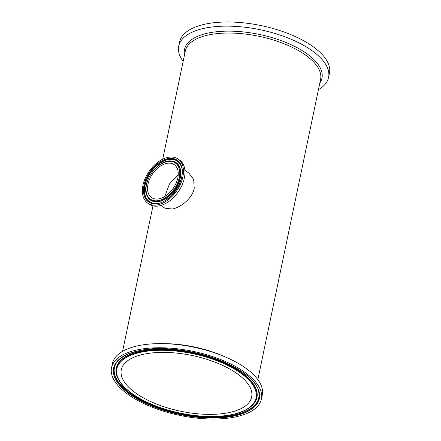 <?xml version="1.0" encoding="UTF-8"?>
<svg xmlns="http://www.w3.org/2000/svg" width="441" height="441" viewBox="0 0 441 441"><rect width="100%" height="100%" fill="white"/><g stroke="black" fill="none" stroke-linecap="round" stroke-linejoin="round"><path stroke-width="0.66" d="M137.443 349.845A76.547 32.7 11.8 0 1 220.875 359.624A76.547 32.7 11.8 0 1 261.397 399.039A76.547 32.7 11.8 0 1 179.785 415.394A76.547 32.7 11.8 0 1 111.545 367.733A76.547 32.7 11.8 0 1 137.443 349.845M236.106 372.932A66.591 28.445 11.8 0 1 251.657 397.005A66.591 28.445 11.8 0 1 180.656 411.233A66.591 28.445 11.8 0 1 121.286 369.767A66.591 28.445 11.8 0 1 166.483 352.436A66.591 28.445 11.8 0 1 236.106 372.932M111.545 367.733L112.411 363.588A76.547 32.7 11.8 0 1 138.314 345.7A76.547 32.7 11.8 0 1 221.74 355.479A76.547 32.7 11.8 0 1 262.263 394.893L261.397 399.039M184.9 170.397L188.88 173.12L193.676 179.421L194.227 188.351C192.348 198.433 180.705 207.402 172.315 209.023L164.884 208.191L160.904 205.473M178.021 158.997L179.548 160.044A26.769 16.885 124.4 0 1 178.362 191.67A26.769 16.885 124.4 0 1 149.312 204.227L147.785 203.185A26.769 16.885 124.4 0 1 145.21 178.307A26.769 16.885 124.4 0 1 167.85 157.398A26.769 16.885 124.4 0 1 178.021 158.997A26.769 16.885 124.4 0 1 176.835 190.622A26.769 16.885 124.4 0 1 147.785 203.185M159.207 198.786A19.994 12.607 124.4 0 1 151.61 197.59A19.994 12.607 124.4 0 1 152.492 173.969A19.994 12.607 124.4 0 1 174.189 164.592A19.994 12.607 124.4 0 1 176.113 183.169A19.994 12.607 124.4 0 1 159.207 198.786M318.424 89.661A76.547 32.7 -168.2 0 0 328.589 77.412L329.455 73.267A76.547 32.7 -168.2 0 0 261.215 25.606A76.547 32.7 -168.2 0 0 179.603 41.961L178.737 46.107A76.547 32.7 -168.2 0 0 183.147 61.398M328.589 77.412A76.547 32.7 -168.2 0 0 260.35 29.751A76.547 32.7 -168.2 0 0 178.737 46.107M178.225 174.834L169.515 183.864L164.78 196.493M138.783 350.76A74.457 31.807 -168.2 0 0 162.249 409.827A74.457 31.807 -168.2 0 0 258.376 389.579A74.457 31.807 -168.2 0 0 138.783 350.76M258.652 391.625A73.84 31.543 11.8 0 1 233.84 415.383A73.84 31.543 11.8 0 1 147.024 403.25A73.84 31.543 11.8 0 1 117.03 362.039C121.043 356.879 128.381 353.136 139.047 350.821C179.719 340.551 255.339 366.714 258.652 391.625M258.613 391.481A73.702 31.487 11.8 0 1 233.813 415.042A73.702 31.487 11.8 0 1 147.294 402.991A73.702 31.487 11.8 0 1 117.124 361.918M232.01 414.546A71.106 30.374 11.8 0 1 117.802 377.474A71.106 30.374 11.8 0 1 209.602 358.142A71.106 30.374 11.8 0 1 232.01 414.546M254.071 403.41A71.723 30.638 -168.2 0 0 192.811 353.037A71.723 30.638 -168.2 0 0 116.512 374.674C118.585 382.364 125.349 389.75 136.804 396.828C149.29 404.353 164.228 409.898 181.609 413.465C200.677 417.164 217.567 417.544 232.275 414.612C242.666 412.396 249.926 408.664 254.071 403.41L254.253 403.168A71.855 30.699 11.8 0 1 254.159 403.289M116.474 374.525A71.855 30.699 11.8 0 1 116.435 374.376A71.855 30.699 11.8 0 1 140.585 351.257A71.855 30.699 11.8 0 1 225.064 363.064A71.855 30.699 11.8 0 1 254.253 403.168M223.537 356.207A69.099 29.519 -168.2 0 0 163.385 343.638M162.718 159.195L185.308 51.062A69.099 29.519 11.8 0 1 232.203 33.081A69.099 29.519 11.8 0 1 304.45 54.348A69.099 29.519 11.8 0 1 320.585 79.325L257.853 379.602M158.843 200.523A21.956 13.847 124.4 0 1 150.756 174.36A21.956 13.847 124.4 0 1 179.107 168.39A21.956 13.847 124.4 0 1 158.843 200.523M158.992 201.25A22.574 14.239 -55.6 0 0 179.399 180.049A22.574 14.239 -55.6 0 0 171.075 161.009C157.459 159.085 140.42 183.985 147.145 195.98A22.574 14.239 -55.6 0 0 158.992 201.25M171.202 161.02A22.706 14.321 124.4 0 1 171.329 161.026A22.706 14.321 124.4 0 1 179.696 180.182A22.706 14.321 124.4 0 1 159.168 201.509A22.706 14.321 124.4 0 1 147.255 196.212A22.706 14.321 124.4 0 1 147.2 196.096M167.58 158.694A25.308 15.959 -55.6 0 0 144.224 195.732A25.308 15.959 -55.6 0 0 176.902 188.847A25.308 15.959 -55.6 0 0 167.58 158.694M167.729 159.416A24.69 15.573 124.4 0 1 180.683 165.177C188.064 177.8 168.947 205.732 154.51 203.433A24.69 15.573 124.4 0 1 145.403 182.607A24.69 15.573 124.4 0 1 167.729 159.416M158.595 203.125A24.69 15.573 124.4 0 1 154.51 203.433M154.637 203.439A24.558 15.49 124.4 0 1 145.734 182.657A24.558 15.49 124.4 0 1 167.905 159.675A24.558 15.49 124.4 0 1 180.738 165.287M319.791 83.112A70.202 29.988 -168.2 0 0 259.369 34.448A70.202 29.988 -168.2 0 0 184.514 54.849M116.512 374.674L116.435 374.376M122.576 351.339L152.972 205.842"/></g></svg>
